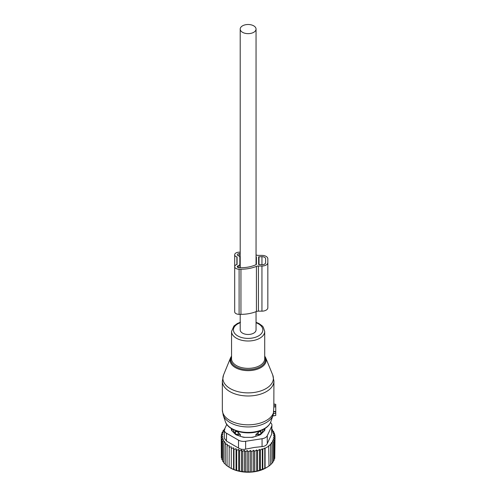 <?xml version="1.0" encoding="UTF-8"?>
<svg xmlns="http://www.w3.org/2000/svg" width="497" height="497" viewBox="0 0 497 497"><rect width="100%" height="100%" fill="white"/><g stroke="black" fill="none" stroke-linecap="round" stroke-linejoin="round"><path stroke-width="0.75" d="M273.922 404.204L275.76 404.334L275.76 406.776L273.828 406.975L273.356 414.051M272.81 415.877L275.76 415.473L275.76 406.776M223.557 374.955A25.248 14.581 0 0 0 232.82 389.897A25.248 14.581 0 0 0 260.235 391.096A25.248 14.581 0 0 0 272.704 374.955L265.696 357.828A18.054 10.425 180 0 1 256.781 369.37A18.054 10.425 180 0 1 237.187 368.507A18.054 10.425 180 0 1 230.558 357.828L223.557 374.955L222.339 381.093A25.788 14.891 0 0 0 260.496 394.158A25.788 14.891 0 0 0 273.922 381.093L273.828 406.975M275.76 411.591L273.822 411.504M240.206 314.346L240.206 329.902A7.921 4.572 0 0 0 242.53 333.139A7.921 4.572 0 0 0 251.159 334.127A7.921 4.572 0 0 0 256.048 329.902L256.048 311.644M242.53 32.311A7.921 4.572 0 0 0 251.159 33.299A7.921 4.572 0 0 0 256.048 29.074A7.921 4.572 0 0 0 253.731 25.844A7.921 4.572 0 0 0 245.096 24.85A7.921 4.572 0 0 0 240.206 29.074A7.921 4.572 0 0 0 242.53 32.311M255.88 436.267L255.88 434.558L258.16 434.533A2.945 1.702 0 0 0 261.055 432.862L261.093 433.291A15.109 8.722 0 0 0 262.621 431.272A15.109 8.722 0 0 0 263.18 429.532M261.093 431.545L259.446 431.446A2.945 2.404 1.7 0 1 261.055 432.862L261.055 434.105M233.074 429.532A15.109 8.722 0 0 0 235.162 433.291L235.162 431.545L236.808 431.446L238.125 432.204L238.1 434.533L240.374 434.558L238.125 432.204M240.374 436.267L240.374 434.558M241.735 436.72A15.109 8.722 0 0 0 245.027 437.348M251.233 437.348A15.109 8.722 0 0 0 254.52 436.72M255.88 434.558L259.446 431.446M264.224 428.967A16.208 9.362 180 0 1 264.28 430.874M261.093 433.291L261.08 434.074M235.162 433.291L235.174 434.074M231.975 430.874A16.208 9.362 180 0 1 232.031 428.967M235.162 431.545L235.205 432.862A2.945 1.702 0 0 0 238.1 434.533L238.1 435.502M274.773 456.911L275.021 436.565L273.356 437.186L274.773 438.348L274.773 458.358L274.189 459.098M273.288 461.123L274.189 460.085L274.189 440.075L272.99 439.062L274.773 438.348M272.095 462.962L273.288 461.738L273.288 441.727L272.306 440.889L274.189 440.075M270.66 464.583L272.095 463.303L272.095 443.293L271.337 442.634L273.288 441.727M268.691 466.217L270.66 464.732L270.66 444.722L270.138 444.262L272.095 443.293M224.358 429.787L222.967 430.75L223.948 431.042L222.066 432.402L223.271 432.781L221.482 434.136L222.904 434.608L221.24 435.912L222.842 436.428L221.351 437.702L223.116 438.099L221.824 439.472L223.725 439.746L222.637 441.193L224.65 441.342L223.793 442.852L225.893 442.864L225.271 444.424L227.427 444.293L227.048 445.884L229.235 445.61L229.111 467.23L230.415 467.981A25.055 14.463 180 0 0 255.185 471.634A25.055 14.463 0 0 0 265.845 467.981L269.001 466.043L268.691 445.759L270.66 444.722M267.044 467.292L265.094 468.298L265.094 448.294L269.001 446.033M248.693 451.767L248.693 471.777L247.202 472.15L247.202 450.493L248.693 451.767L250.358 450.462L250.358 472.1L256.657 471.237L265.094 468.298M271.934 429.451L272.462 429.632L271.604 430.445L273.617 431.29L272.536 432.036L274.437 433.011L273.139 433.682L274.903 434.782L273.412 435.36L275.021 436.565M272.462 430.8L272.462 429.632M273.617 432.589L273.617 431.29M274.437 434.484L274.437 433.011M274.903 436.478L274.903 434.782M264.783 468.478L264.783 448.021L262.814 449.251L262.814 469.261M262.292 469.547L262.292 448.791L260.341 450.077L260.341 470.087M259.583 470.479L259.583 449.418L257.639 450.767L257.639 470.777M256.657 471.237L256.657 449.928L254.775 451.288L254.775 471.299M224.706 428.83L224.166 429.191L224.166 429.917M224.917 429.408L224.166 429.191M231.298 446.797L231.298 468.46L231.298 446.797L229.111 447.219M233.578 447.847L233.957 449.437L233.957 469.448L233.578 469.503L233.578 447.847L231.422 448.412M236.056 448.729L236.678 450.288L236.678 470.299L236.056 470.392L236.056 448.729L233.957 449.437M238.69 449.45L239.548 450.959L239.548 470.97L238.69 471.106L238.69 449.45L236.678 450.288M241.449 449.984L242.536 451.431L242.536 471.442L241.449 471.641L241.449 449.984L239.548 450.959M244.3 450.332L245.599 451.698L245.599 471.709L244.3 471.995L244.3 450.332L242.536 451.431M247.202 450.493L245.599 451.698M250.358 450.462L251.78 451.624L251.78 471.634M253.569 471.783L253.569 450.276L251.78 451.624M253.569 450.276L254.775 451.288M224.321 430.216A7.368 4.256 180 0 0 226.483 433.222L238.517 440.168A7.368 4.256 180 0 0 245.63 441.274L262.068 438.727L262.068 446.598L254.352 447.443L245.63 449.139C242.921 449.704 240.548 449.338 238.517 448.039L226.483 441.087L224.321 438.199L224.321 430.216A7.368 4.256 180 0 1 224.576 429.116L226.781 424.357M222.967 430.75L222.967 431.744M222.066 432.402L222.066 433.688M221.482 434.136L221.482 435.726M221.24 435.912L221.351 456.078M221.351 437.702L221.351 457.712L221.824 458.265M221.824 439.472L221.824 459.476L222.637 460.315M222.637 441.193L222.637 461.204L223.793 462.241M223.793 442.852L223.793 462.862L225.271 464.036M225.271 444.424L225.271 464.434L227.427 465.95M227.048 445.884L227.048 465.894L229.235 467.267M262.068 438.727A7.368 4.256 0 0 0 267.28 435.72L271.685 426.233L271.685 434.098L267.28 443.585C266.467 445.331 264.733 446.331 262.068 446.598M231.366 428.563L231.366 429.694A3.684 2.125 0 0 0 231.857 430.756L235.361 434.266A3.684 2.125 0 0 0 236.709 435.043L242.785 437.068A3.684 2.125 0 0 0 244.623 437.348L251.631 437.348A3.684 2.125 0 0 0 253.476 437.068L259.546 435.043A3.684 2.125 0 0 0 260.894 434.266L264.398 430.756A3.684 2.125 0 0 0 264.895 429.694L264.895 428.563M271.685 426.233A7.368 4.256 0 0 0 271.934 425.128A7.368 4.256 0 0 0 270.492 422.605M271.685 434.098L271.934 425.128M250.358 472.1L248.693 471.777M247.202 472.15L245.599 471.709M244.3 471.995L242.536 471.442M241.449 471.641L239.548 470.97M238.69 471.106L236.678 470.299M236.056 470.392L233.957 469.448M233.578 469.503L231.422 468.422M231.298 468.46L229.111 467.23M256.657 449.928L257.639 450.767M259.583 449.418L260.341 450.077M262.292 448.791L262.814 449.251M264.783 448.021L265.094 448.294M256.048 254.905A26.714 15.419 0 0 1 256.415 255.054A3.684 2.125 0 0 0 258.421 255.396L261.944 255.396A5.896 3.404 0 0 1 267.84 258.8L267.84 307.749A5.896 3.404 0 0 1 261.944 311.153L261.944 266.032A5.896 3.404 0 0 0 267.84 262.627M261.944 311.153L258.421 311.153L258.421 266.032L261.944 266.032M258.421 266.032A3.684 2.125 0 0 0 256.421 266.373L256.421 302.257M258.421 311.153A3.684 2.125 0 0 0 256.421 311.495L256.421 266.373A26.714 15.419 0 0 1 240.946 269.219L239.1 269.219A4.423 2.553 0 0 1 234.683 266.672L234.683 254.756A4.423 2.553 0 0 0 236.889 256.968L237.075 264.398L237.075 257.03M256.421 264.311L256.421 257.135L256.421 264.311A0.745 0.429 0 0 1 256.185 264.615A24.191 13.966 0 0 1 240.946 267.734L239.1 267.734A1.845 1.062 0 0 1 237.262 266.672A1.845 1.062 0 0 1 238.181 265.746L238.367 265.684A2.945 1.702 0 0 0 239.84 264.211L239.84 267.734M258.626 256.887L258.626 264.541L261.944 264.752A3.684 2.125 0 0 0 265.628 262.627L265.628 258.8A3.684 2.125 0 0 0 261.944 256.669L258.626 256.887M265.628 262.627L265.628 258.8M240.206 253.694L239.1 253.694A1.845 1.062 0 0 0 237.262 254.756A1.845 1.062 0 0 0 238.181 255.675L238.367 255.738A2.945 1.702 0 0 1 239.84 257.21L239.84 264.211M256.421 257.135A0.745 0.429 0 0 0 256.148 256.825A24.024 13.873 0 0 0 256.048 256.775M234.683 254.756A4.423 2.553 0 0 1 239.1 252.203L240.206 252.203M240.946 269.219L240.946 314.346L239.1 314.346A4.423 2.553 0 0 1 234.683 311.793L234.683 266.672A4.423 2.553 0 0 1 236.889 264.46L237.075 264.398M240.946 314.346A26.714 15.419 0 0 0 256.421 311.495M231.546 356.703A17.345 10.015 0 0 0 237.162 367.401A17.345 10.015 0 0 0 256.446 368.426A17.345 10.015 0 0 0 264.708 356.703M222.339 381.093L222.339 409.938A25.788 14.891 0 0 0 260.496 423.003A25.788 14.891 0 0 0 273.828 411.199M240.517 322.193L237.398 323.472L233.957 325.976L231.546 331.431L231.546 358.784A16.581 9.573 0 0 0 256.079 367.184A16.581 9.573 0 0 0 264.708 358.784L264.708 331.431L263.248 327.107L262.23 325.902L258.956 323.522L256.048 322.292M222.339 409.938L223.178 415.057A25.415 14.674 0 0 0 260.31 425.152A25.415 14.674 0 0 0 273.083 415.057L273.48 413.672M231.546 331.431A16.581 9.573 0 0 0 256.079 339.83A16.581 9.573 0 0 0 264.708 331.431M240.206 322.746A14.705 8.492 0 0 0 235.472 334.226A14.705 8.492 0 0 0 255.178 337.357A14.705 8.492 0 0 0 256.048 322.746M225.352 421.574A23.197 13.394 0 0 0 259.248 430.787A23.197 13.394 0 0 0 270.902 421.574C269.212 426.004 265.224 429.234 258.949 431.253C246.102 435.571 228.042 430.856 225.352 421.574L223.178 415.057M275.76 413.268L273.487 413.634M275.76 412.001L273.785 411.715M275.76 405.751L273.897 405.477M235.205 434.105L235.205 432.862A2.945 2.404 -1.7 0 1 236.808 431.446M258.16 435.502L258.129 432.204M245.63 441.274L245.63 449.139M226.483 433.222L226.483 441.087M238.517 440.168L238.517 448.039M267.28 435.72L267.28 443.585M258.999 264.752L258.999 256.669M261.944 264.752L261.944 256.669M238.181 267.591L238.181 265.746M238.367 265.684L238.367 267.641M239.1 256.085L239.1 253.694M256.148 264.634L256.148 256.825M236.889 264.46L236.889 256.968M239.1 314.346L239.1 269.219M272.704 374.955L273.922 381.093M265.696 357.828L264.708 356.063M231.546 356.063L230.558 357.828M270.902 421.574L273.083 415.057M275.76 415.473L272.766 416.001M275.76 404.334L273.922 404.011M256.048 264.677L256.048 29.074M240.206 267.734L240.206 29.074"/></g></svg>
